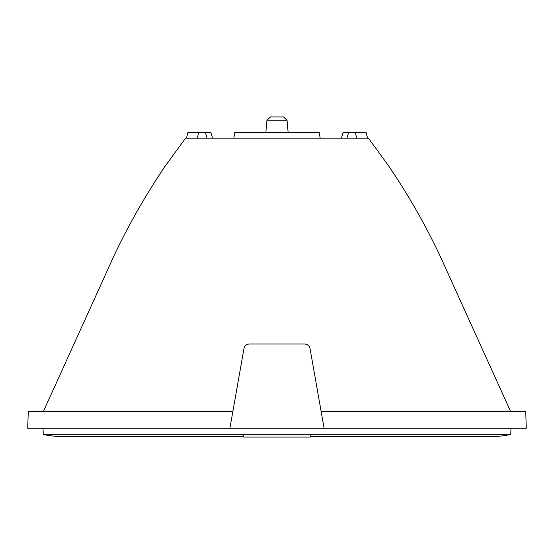 <?xml version="1.0" encoding="UTF-8"?>
<svg xmlns="http://www.w3.org/2000/svg" width="554" height="554" viewBox="0 0 554 554"><rect width="100%" height="100%" fill="white"/><g stroke="black" fill="none" stroke-linecap="round" stroke-linejoin="round"><path stroke-width="0.83" d="M243.76 437.085L310.24 437.085L310.24 434.772L243.76 434.772L243.76 437.085M310.24 436.51L492.312 436.51C502.665 436.393 504.022 435.292 510.746 434.772L43.254 434.772C49.978 435.292 51.335 436.393 61.688 436.51L243.76 436.51M43.33 411.601L114.172 255.415C129.2 223.678 146.616 193.332 166.422 164.386L185.576 138.188L368.424 138.188L387.578 164.386C407.384 193.332 424.8 223.678 439.828 255.415L510.67 411.601M309.852 347.801L309.554 347.081M309.167 346.423L308.807 345.952M308.716 345.855L308.218 345.364M307.131 344.63L305.898 344.166M248.746 344.048L248.102 344.166M247.472 344.359L246.869 344.623M246.308 344.955L245.789 345.357M244.979 346.222L244.342 347.31M249.404 344.013A5.54 5.54 0 0 0 243.954 348.591L229.91 428.221L324.09 428.221L310.046 348.591A5.54 5.54 0 0 0 304.596 344.013L249.404 344.013M186.414 138.188L187.958 132.427L210.229 132.427M233.816 138.188L234.827 132.427L233.816 138.188L234.827 132.427L319.173 132.427L320.184 138.188M321.161 411.601L525.718 411.601L526.3 428.221L324.09 428.221M229.91 428.221L27.7 428.221L28.282 411.601L232.839 411.601M266.945 120.232L270.56 116.915L283.44 116.915L287.055 120.232L266.945 120.232L265.878 132.427M343.771 132.427L355.419 132.427L356.624 138.188L355.419 132.427L366.042 132.427L367.586 138.188M207.058 138.188L205.375 132.427M348.625 132.427L346.942 138.188M198.581 132.427L197.376 138.188M510.746 434.772L510.975 428.221M43.254 434.772L43.025 428.221M212.549 138.188L210.859 132.427M341.451 138.188L343.141 132.427M287.055 120.232L288.122 132.427"/></g></svg>
